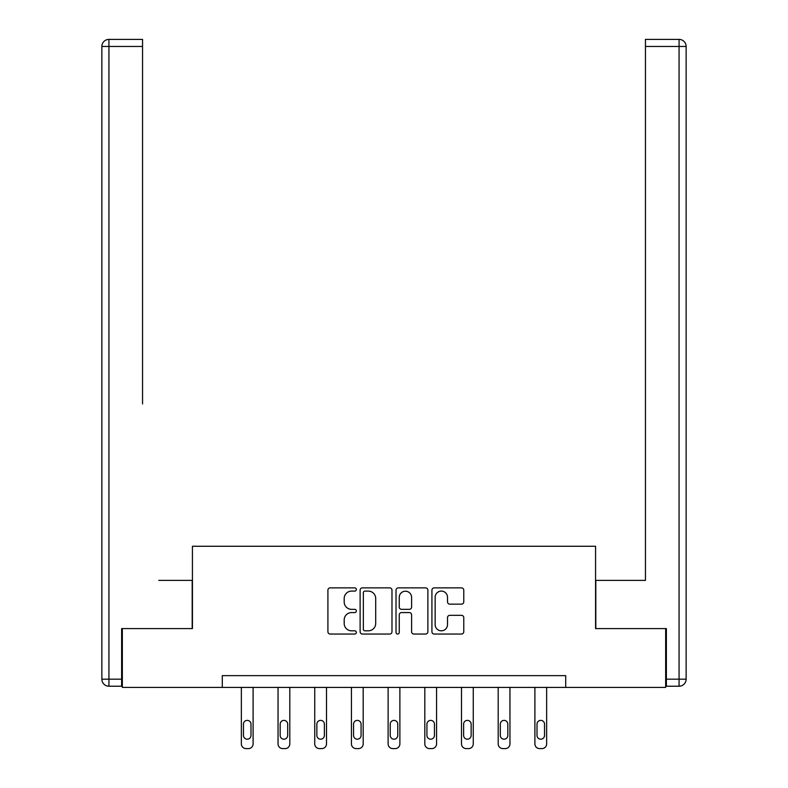 <?xml version="1.0" encoding="UTF-8"?>
<svg xmlns="http://www.w3.org/2000/svg" width="788" height="788" viewBox="0 0 788 788"><rect width="100%" height="100%" fill="white"/><g stroke="black" fill="none" stroke-linecap="round" stroke-linejoin="round"><path stroke-width="1.18" d="M356.363 589.483A1.615 1.615 0 0 0 354.748 587.868L330.221 587.868A2.305 2.305 0 0 0 327.916 590.182L327.916 631.73A2.305 2.305 0 0 0 330.221 634.045L354.748 634.045A1.615 1.615 0 0 0 356.363 632.429A1.615 1.615 0 0 0 354.748 630.814L351.576 630.814A7.388 7.388 0 0 1 344.189 623.426L344.189 619.959A7.388 7.388 0 0 1 351.576 612.572L354.748 612.572A1.615 1.615 0 0 0 356.363 610.956A1.615 1.615 0 0 0 354.748 609.341L351.576 609.341A7.388 7.388 0 0 1 344.189 601.953L344.189 598.486A7.388 7.388 0 0 1 351.576 591.099L354.748 591.099A1.615 1.615 0 0 0 356.363 589.483M461.472 604.15A2.305 2.305 0 0 0 463.777 601.835L463.777 590.182A2.305 2.305 0 0 0 461.472 587.868L434.227 587.868A2.305 2.305 0 0 0 431.923 590.182L431.923 631.73A2.305 2.305 0 0 0 434.227 634.045L461.472 634.045A2.305 2.305 0 0 0 463.777 631.73L463.777 617.654A2.305 2.305 0 0 0 461.472 615.339L449.81 615.339A2.305 2.305 0 0 0 447.505 617.654L447.505 624.638A6.176 6.176 0 0 1 441.329 630.814A6.176 6.176 0 0 1 435.153 624.638L435.153 597.274A6.176 6.176 0 0 1 441.329 591.099A6.176 6.176 0 0 1 447.505 597.274L447.505 601.835A2.305 2.305 0 0 0 449.81 604.15L461.472 604.15M142.559 39.4L108.931 39.4L142.559 39.4L127.508 39.4L142.559 39.4L142.559 46.453L108.931 46.453L108.931 679.167L121.628 679.167L121.628 628.597L192.43 628.597L192.43 546.271L595.57 546.271L595.57 628.597L665.663 628.597L665.663 687.402L565.705 687.402L565.705 675.641L222.295 675.641L222.295 687.402L565.705 687.402M122.337 628.597L122.337 687.402L222.295 687.402M391.981 590.182A2.305 2.305 0 0 0 389.676 587.868L362.431 587.868A2.305 2.305 0 0 0 360.116 590.182L360.116 631.73A2.305 2.305 0 0 0 362.431 634.045L389.676 634.045A2.305 2.305 0 0 0 391.981 631.73L391.981 590.182M398.324 587.868L425.569 587.868A2.305 2.305 0 0 1 427.884 590.182L427.884 631.73A2.305 2.305 0 0 1 425.569 634.045L413.917 634.045A2.305 2.305 0 0 1 411.602 631.73L411.602 614.876A2.305 2.305 0 0 0 409.297 612.572L401.565 612.572A2.305 2.305 0 0 0 399.25 614.876L399.25 632.429A1.615 1.615 0 0 1 397.635 634.045A1.615 1.615 0 0 1 396.019 632.429L396.019 590.182A2.305 2.305 0 0 1 398.324 587.868M364.972 591.099A1.615 1.615 0 0 0 363.347 592.714L363.347 629.198A1.615 1.615 0 0 0 364.972 630.814L368.311 630.814A7.388 7.388 0 0 0 375.699 623.426L375.699 598.486A7.388 7.388 0 0 0 368.311 591.099L364.972 591.099M411.602 597.393A6.176 6.176 0 0 0 405.426 591.217A6.176 6.176 0 0 0 399.25 597.393L399.25 607.036A2.305 2.305 0 0 0 401.565 609.341L409.297 609.341A2.305 2.305 0 0 0 411.602 607.036L411.602 597.393M253.106 687.402L253.106 743.892A4.708 4.708 0 0 1 248.407 748.6L246.053 748.6A4.708 4.708 0 0 1 241.355 743.892L241.355 687.402M250.998 735.431L250.998 724.142A3.763 3.763 0 0 0 247.225 720.38A3.763 3.763 0 0 0 243.462 724.142L243.462 735.431A3.763 3.763 0 0 0 247.225 739.193A3.763 3.763 0 0 0 250.998 735.431M192.193 628.597L192.193 580.382L158.792 580.382M142.559 46.453L142.559 403.968M101.869 679.167L108.931 679.167L108.931 686.22L121.628 686.22L108.931 686.22A7.053 7.053 0 0 1 101.869 679.167L101.869 46.453A7.053 7.053 0 0 1 108.931 39.4A7.053 7.053 0 0 0 101.869 46.453A7.053 7.053 0 0 1 108.931 39.4A7.053 7.053 0 0 0 101.869 46.453L108.931 46.453L108.931 39.4M121.628 679.167L121.628 686.22M629.208 580.382L645.441 580.382L645.441 39.4L679.069 39.4L660.492 39.4M595.807 628.597L595.807 580.382L645.441 580.382L645.441 403.968M666.372 679.167L686.131 679.167L686.131 46.453L686.131 679.167A7.053 7.053 0 0 1 679.069 686.22L666.372 686.22L666.372 628.597L665.663 628.597M679.069 39.4A7.053 7.053 0 0 1 686.131 46.453A7.053 7.053 0 0 0 679.069 39.4A7.053 7.053 0 0 1 686.131 46.453A7.053 7.053 0 0 0 679.069 39.4L679.069 46.453L645.441 46.453M289.807 687.402L289.807 743.892A4.708 4.708 0 0 1 285.098 748.6L282.744 748.6A4.708 4.708 0 0 1 278.046 743.892L278.046 687.402M287.689 735.431L287.689 724.142A3.763 3.763 0 0 0 283.926 720.38A3.763 3.763 0 0 0 280.164 724.142L280.164 735.431A3.763 3.763 0 0 0 283.926 739.193A3.763 3.763 0 0 0 287.689 735.431M326.498 687.402L326.498 743.892A4.708 4.708 0 0 1 321.79 748.6L319.435 748.6A4.708 4.708 0 0 1 314.737 743.892L314.737 687.402M324.38 735.431L324.38 724.142A3.763 3.763 0 0 0 320.618 720.38A3.763 3.763 0 0 0 316.855 724.142L316.855 735.431A3.763 3.763 0 0 0 320.618 739.193A3.763 3.763 0 0 0 324.38 735.431M363.189 687.402L363.189 743.892A4.708 4.708 0 0 1 358.481 748.6L356.127 748.6A4.708 4.708 0 0 1 351.428 743.892L351.428 687.402M361.071 735.431L361.071 724.142A3.763 3.763 0 0 0 357.309 720.38A3.763 3.763 0 0 0 353.546 724.142L353.546 735.431A3.763 3.763 0 0 0 357.309 739.193A3.763 3.763 0 0 0 361.071 735.431M399.88 687.402L399.88 743.892A4.708 4.708 0 0 1 395.172 748.6L392.828 748.6A4.708 4.708 0 0 1 388.12 743.892L388.12 687.402M397.763 735.431L397.763 724.142A3.763 3.763 0 0 0 394 720.38A3.763 3.763 0 0 0 390.237 724.142L390.237 735.431A3.763 3.763 0 0 0 394 739.193A3.763 3.763 0 0 0 397.763 735.431M436.572 687.402L436.572 743.892A4.708 4.708 0 0 1 431.873 748.6L429.519 748.6A4.708 4.708 0 0 1 424.811 743.892L424.811 687.402M434.454 735.431L434.454 724.142A3.763 3.763 0 0 0 430.691 720.38A3.763 3.763 0 0 0 426.929 724.142L426.929 735.431A3.763 3.763 0 0 0 430.691 739.193A3.763 3.763 0 0 0 434.454 735.431M473.263 687.402L473.263 743.892A4.708 4.708 0 0 1 468.565 748.6L466.21 748.6A4.708 4.708 0 0 1 461.502 743.892L461.502 687.402M471.145 735.431L471.145 724.142A3.763 3.763 0 0 0 467.382 720.38A3.763 3.763 0 0 0 463.62 724.142L463.62 735.431A3.763 3.763 0 0 0 467.382 739.193A3.763 3.763 0 0 0 471.145 735.431M509.954 687.402L509.954 743.892A4.708 4.708 0 0 1 505.256 748.6L502.902 748.6A4.708 4.708 0 0 1 498.193 743.892L498.193 687.402M507.836 735.431L507.836 724.142A3.763 3.763 0 0 0 504.074 720.38A3.763 3.763 0 0 0 500.311 724.142L500.311 735.431A3.763 3.763 0 0 0 504.074 739.193A3.763 3.763 0 0 0 507.836 735.431M546.645 687.402L546.645 743.892A4.708 4.708 0 0 1 541.947 748.6L539.593 748.6A4.708 4.708 0 0 1 534.894 743.892L534.894 687.402M544.538 735.431L544.538 724.142A3.763 3.763 0 0 0 540.775 720.38A3.763 3.763 0 0 0 537.002 724.142L537.002 735.431A3.763 3.763 0 0 0 540.775 739.193A3.763 3.763 0 0 0 544.538 735.431M679.069 686.22L679.069 46.453L686.131 46.453"/></g></svg>
